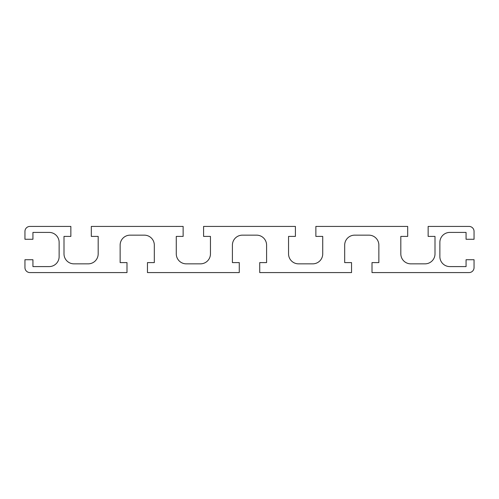 <?xml version="1.0" encoding="UTF-8"?>
<svg xmlns="http://www.w3.org/2000/svg" width="499" height="499" viewBox="0 0 499 499"><rect width="100%" height="100%" fill="white"/><g stroke="black" fill="none" stroke-linecap="round" stroke-linejoin="round"><path stroke-width="0.75" d="M32.934 266.591L32.934 259.729L24.95 259.729L24.95 267.589A4.99 4.99 0 0 0 29.94 272.579L126.996 272.579L126.996 262.599L120.134 262.599L120.134 245.134A9.98 9.98 0 0 1 130.114 235.154L144.336 235.154A9.98 9.98 0 0 1 154.316 245.134L154.316 262.599L147.454 262.599L147.454 272.579L239.271 272.579L239.271 262.599L232.409 262.599L232.409 245.134A9.98 9.98 0 0 1 242.389 235.154L256.611 235.154A9.98 9.98 0 0 1 266.591 245.134L266.591 262.599L259.729 262.599L259.729 272.579L351.546 272.579L351.546 262.599L344.684 262.599L344.684 245.134A9.98 9.98 0 0 1 354.664 235.154L368.886 235.154A9.98 9.98 0 0 1 378.866 245.134L378.866 262.599L372.005 262.599L372.005 272.579L469.06 272.579A4.99 4.99 0 0 0 474.05 267.589L474.05 259.729L466.066 259.729L466.066 266.591L449.849 266.591A9.98 9.98 0 0 1 439.869 256.611L439.869 242.389A9.98 9.98 0 0 1 449.849 232.409L466.066 232.409L466.066 239.271L474.05 239.271L474.05 231.411A4.99 4.99 0 0 0 469.06 226.421L428.142 226.421L428.142 236.401L435.003 236.401L435.003 253.866A9.98 9.98 0 0 1 425.023 263.846L410.802 263.846A9.98 9.98 0 0 1 400.822 253.866L400.822 236.401L407.683 236.401L407.683 226.421L315.867 226.421L315.867 236.401L322.728 236.401L322.728 253.866A9.98 9.98 0 0 1 312.748 263.846L298.527 263.846A9.98 9.98 0 0 1 288.547 253.866L288.547 236.401L295.408 236.401L295.408 226.421L203.592 226.421L203.592 236.401L210.453 236.401L210.453 253.866A9.98 9.98 0 0 1 200.473 263.846L186.252 263.846A9.98 9.98 0 0 1 176.272 253.866L176.272 236.401L183.133 236.401L183.133 226.421L91.317 226.421L91.317 236.401L98.178 236.401L98.178 253.866A9.98 9.98 0 0 1 88.198 263.846L73.977 263.846A9.98 9.98 0 0 1 63.997 253.866L63.997 236.401L70.858 236.401L70.858 226.421L29.94 226.421A4.99 4.99 0 0 0 24.95 231.411L24.95 239.271L32.934 239.271L32.934 232.409L49.151 232.409A9.98 9.98 0 0 1 59.132 242.389L59.132 256.611A9.98 9.98 0 0 1 49.151 266.591L32.934 266.591"/></g></svg>
